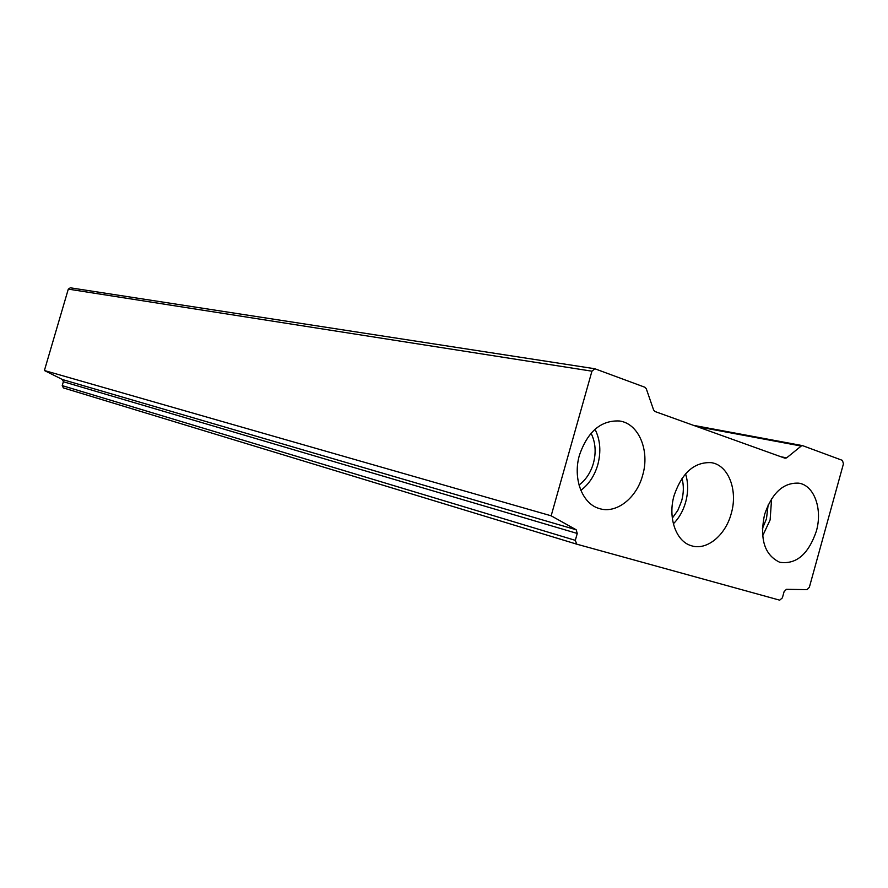<?xml version="1.0" encoding="UTF-8"?>
<svg xmlns="http://www.w3.org/2000/svg" width="888" height="888" viewBox="0 0 888 888"><rect width="100%" height="100%" fill="white"/><g stroke="black" fill="none" stroke-linecap="round" stroke-linejoin="round"><path stroke-width="1.33" d="M816.305 531.313C822.776 509.312 814.318 485.37 798.823 483.172C783.427 482.373 771.994 492.851 764.535 514.618C759.54 539.138 764.59 555.022 779.686 562.259C796.114 564.735 808.313 554.423 816.305 531.313M762.614 535.93L770.118 519.946L771.605 498.745M762.359 528.804L766.477 518.781L768.131 504.961M731.246 513.53C738.117 490.398 728.482 465.068 711.344 462.67C694.449 461.749 682.04 472.671 674.125 495.415C667.621 517.438 675.901 541.303 691.108 545.643C706.46 551.037 725.496 535.508 731.246 513.53M673.37 523.82C679.065 518.081 683.15 510.878 685.636 502.208C688.322 492.196 688.3 482.728 685.558 473.826M672.305 518.159L677.866 510.323L681.64 500.943C683.771 493.073 683.893 485.536 682.017 478.355M642.646 475.302C650.072 450.638 638.683 423.299 619.336 420.979C601.021 420.168 587.745 431.49 579.509 454.934C572.549 478.21 582.117 503.707 599.045 508.458C616.006 514.274 636.596 498.268 642.646 475.302M580.852 490.354C588.899 484.293 594.549 475.746 597.802 464.713C601.22 451.67 600.288 439.86 595.015 429.259M579.032 485.048C585.858 479.909 590.653 472.66 593.406 463.303C596.303 452.247 595.526 442.213 591.042 433.233M780.896 456.743L786.624 457.864L785.036 458.23L654.933 411.499L653.624 410.034L646.286 388.766L644.954 387.268L594.849 368.753L591.941 371.184L551.159 515.806L576.179 529.77L577.244 533.455L575.313 540.348L576.734 544.166L779.697 600.166L782.384 597.835L784.082 591.686L786.413 589.321L807.07 589.632L809.345 587.301L843.445 463.825L842.423 460.373L802.563 445.632L801.22 446.042L696.98 426.606M576.689 544.155L63.403 387.912L62.227 385.625L575.313 540.348M577.244 533.455L63.37 381.729L62.227 385.625M63.37 381.729L62.493 379.553L576.179 529.77M591.941 371.184L68.298 289.122L44.4 370.518L62.493 379.553M68.298 289.122L70.274 287.801L594.849 368.753M44.4 370.518L551.159 515.806M786.624 457.864L801.22 446.042M576.734 544.166L63.37 387.901M693.561 425.374L802.33 445.61M693.461 425.341L802.563 445.632"/></g></svg>
